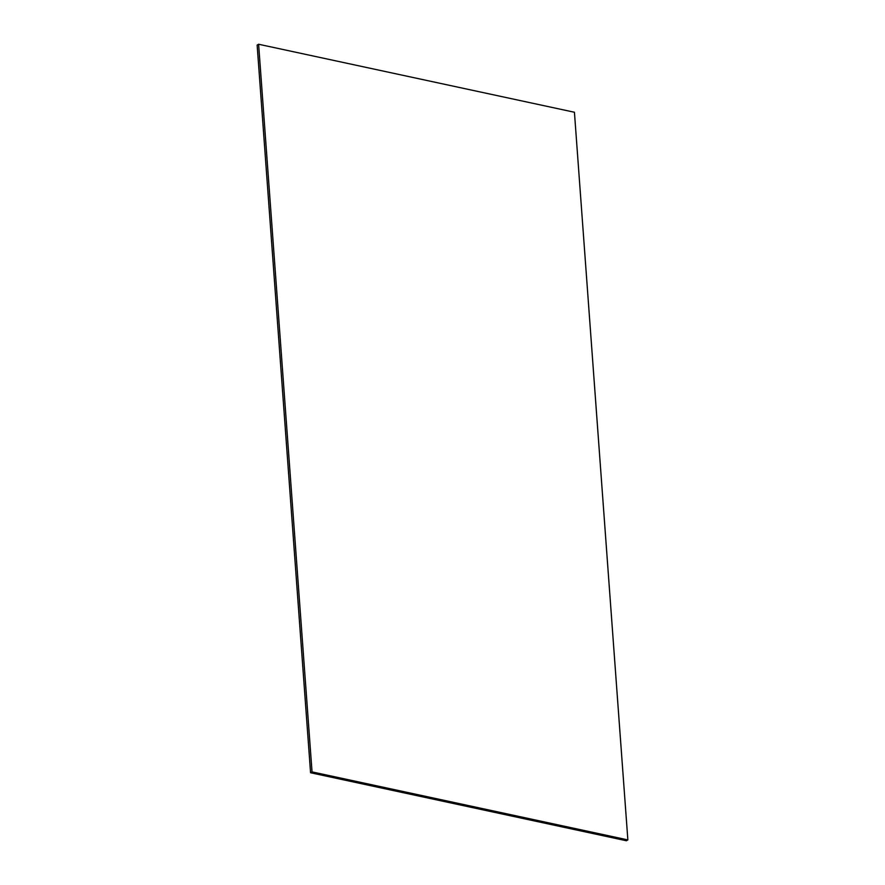 <?xml version="1.0" encoding="UTF-8"?>
<svg xmlns="http://www.w3.org/2000/svg" width="885" height="885" viewBox="0 0 885 885"><rect width="100%" height="100%" fill="white"/><g stroke="black" fill="none" stroke-linecap="round" stroke-linejoin="round"><path stroke-width="1.33" d="M310.569 772.749L312.04 771.897L627.863 839.909L574.431 112.251L258.608 44.25L257.137 45.091L310.569 772.749L626.392 840.75L627.863 839.909M312.04 771.897L258.608 44.25"/></g></svg>
